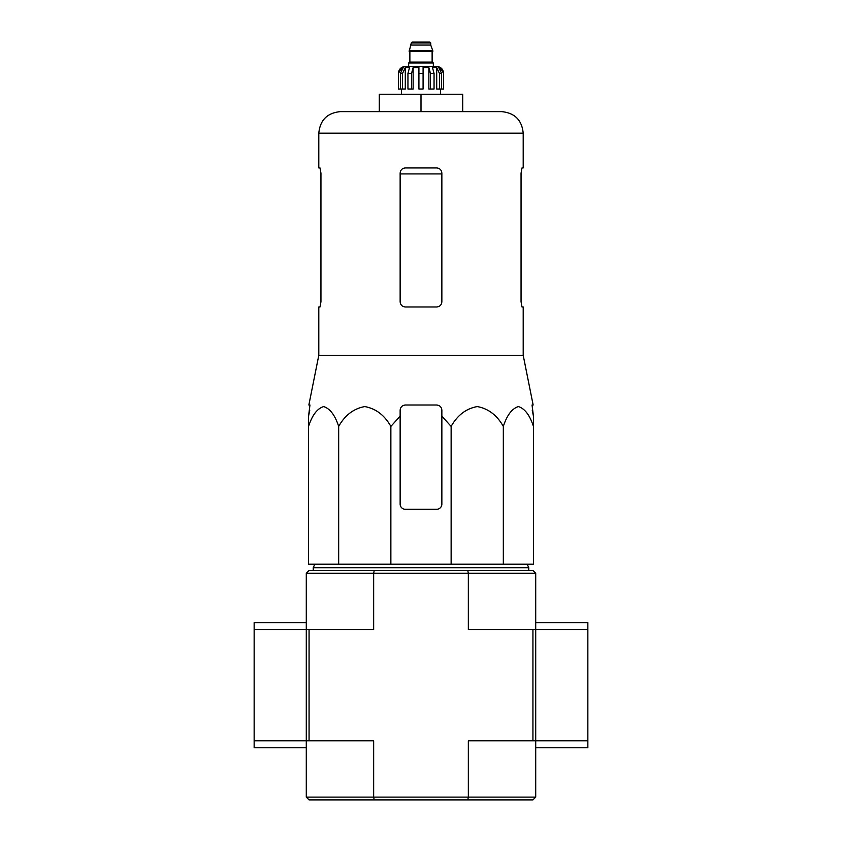 <?xml version="1.0" encoding="UTF-8"?>
<svg xmlns="http://www.w3.org/2000/svg" width="842" height="842" viewBox="0 0 842 842"><rect width="100%" height="100%" fill="white"/><g stroke="black" fill="none" stroke-linecap="round" stroke-linejoin="round"><path stroke-width="1.26" d="M390.867 564.214L390.867 426.41L400.139 416.169L390.867 426.41C384.562 415.211 375.879 408.602 364.807 406.581C353.714 408.559 344.999 415.169 338.673 426.41C335.042 415.211 330.022 408.602 323.633 406.581C317.224 408.559 312.203 415.169 308.551 426.41L308.551 564.214L533.449 564.214L533.449 426.41C529.807 415.211 524.798 408.602 518.409 406.581C511.999 408.559 506.979 415.169 503.327 426.41C497.012 415.211 488.328 408.602 477.267 406.581C466.173 408.559 457.459 415.169 451.133 426.41L441.861 416.169L441.861 410.222C441.555 407.075 439.819 405.328 436.64 405.013L405.36 405.013C402.181 405.328 400.445 407.065 400.139 410.222L400.139 504.084A5.21 5.21 0 0 0 405.36 509.294L436.64 509.294A5.21 5.21 0 0 0 441.861 504.084L441.861 416.169M532.933 740.802L468.341 740.802L468.341 797.121L467.784 799.9L309.067 799.9L306.288 797.121L535.712 797.121L535.712 740.802L532.933 740.802L532.933 629.574L468.341 629.574L468.341 573.255L467.784 570.476L309.067 570.476L306.288 573.255L306.288 740.802L254.147 740.802L254.147 747.759L306.288 747.759M467.784 570.476L532.933 570.476L535.712 573.255L535.712 629.574L532.933 629.574M374.216 799.9L373.659 797.121L373.659 740.802L306.288 740.802L306.288 797.121M309.067 740.802L309.067 629.574L254.147 629.574L254.147 740.802M467.784 799.9L532.933 799.9L535.712 797.121M374.216 570.476L373.659 573.255L535.712 573.255M306.288 573.255L373.659 573.255L373.659 629.574L309.067 629.574M313.235 570.476L313.235 567.697L528.765 567.697L528.765 570.476M338.673 426.41L338.673 564.214M451.133 426.41L451.133 564.214M503.327 426.41L503.327 564.214M308.551 426.41L308.551 416.169L308.551 426.41M533.449 426.41L533.449 416.169L533.449 426.41M320.949 301.773L320.002 306.983L320.949 301.773L320.949 173.147L320.002 167.937L318.802 167.937L318.802 133.173C320.076 120.09 327.264 112.902 340.357 111.628L501.643 111.628L462.711 111.628L462.711 94.241L379.289 94.241L379.289 111.628M521.051 173.147L521.998 167.937L521.051 173.147L521.051 301.773L521.998 306.983L523.198 306.983L523.198 355.303L318.802 355.303L318.802 306.983L320.002 306.983M318.802 133.173L523.198 133.173L523.198 167.937L521.998 167.937M441.861 173.147C441.534 169.968 439.798 168.232 436.64 167.937L405.36 167.937C402.202 168.232 400.466 169.968 400.139 173.147L400.139 301.773C400.466 304.951 402.202 306.688 405.36 306.983L436.64 306.983C439.798 306.688 441.534 304.951 441.861 301.773L441.861 173.147M523.198 355.303L533.144 405.013L532.039 405.013L533.449 416.169L532.249 410.222M309.751 410.222L308.551 416.169L309.961 405.013L308.856 405.013L318.802 355.303M400.139 416.169L400.139 410.222L400.139 416.169M421 94.241L421 111.628M306.288 622.617L254.147 622.617L254.147 629.574M535.712 747.759L587.853 747.759L587.853 622.617L535.712 622.617M587.853 740.802L535.712 740.802L535.712 629.574L587.853 629.574M433.335 66.434L433.335 62.961L408.665 62.961L408.665 66.434L405.36 66.434L436.64 66.434C440.871 66.844 443.187 69.16 443.597 73.38L440.355 67.581L438.808 67.581L441.524 73.38L441.524 89.031L439.44 89.031L439.44 73.38L441.524 73.38M411.264 42.974L430.736 42.974L429.862 42.1L412.138 42.1L411.264 42.974L409.18 51.488L432.82 51.488L432.82 50.794L409.18 50.794M430.736 42.974L430.736 45.058L411.264 45.058M402.56 89.031L402.56 73.38L405.286 67.581L405.286 89.031L398.498 89.031L398.498 73.38L401.645 67.581L401.645 69.286M400.476 89.031L400.476 73.38L403.192 67.581L401.645 67.581M418.916 73.38L423.084 73.38L423.084 89.031L418.916 89.031L418.916 67.581L413.127 67.581L411.559 73.38L413.127 67.581L413.127 89.031L407.949 89.031L407.949 73.38L409.517 67.581L405.286 67.581M423.084 73.38L423.084 67.581L428.873 67.581L430.441 73.38L434.051 73.38L432.483 67.581L436.714 67.581L439.44 73.38M440.355 69.286L440.355 67.581L443.502 73.38L443.502 89.031L443.502 73.38M434.051 73.38L434.051 89.031L430.441 89.031L430.441 73.38M443.597 73.38L443.597 89.031L441.524 89.031M398.498 89.031L398.498 73.38M411.559 89.031L411.559 73.38L407.949 73.38M428.873 67.581L428.873 89.031L430.441 89.031M436.714 67.581L436.714 89.031L439.44 89.031M400.139 173.926L441.861 173.926M432.472 51.488L409.528 51.488M432.125 51.836L432.125 62.087L409.875 62.087L409.012 62.961M400.476 73.38L402.56 73.38M314.803 564.214L313.235 567.697M527.197 564.214L528.765 567.697M523.198 133.173C521.924 120.09 514.736 112.902 501.643 111.628M430.736 45.058L432.82 50.794M409.875 51.836L409.875 62.087M432.125 62.087L432.988 62.961M398.403 73.38C398.813 69.16 401.129 66.844 405.36 66.434M401.529 89.031L401.529 94.241M440.471 89.031L440.471 94.241"/></g></svg>
